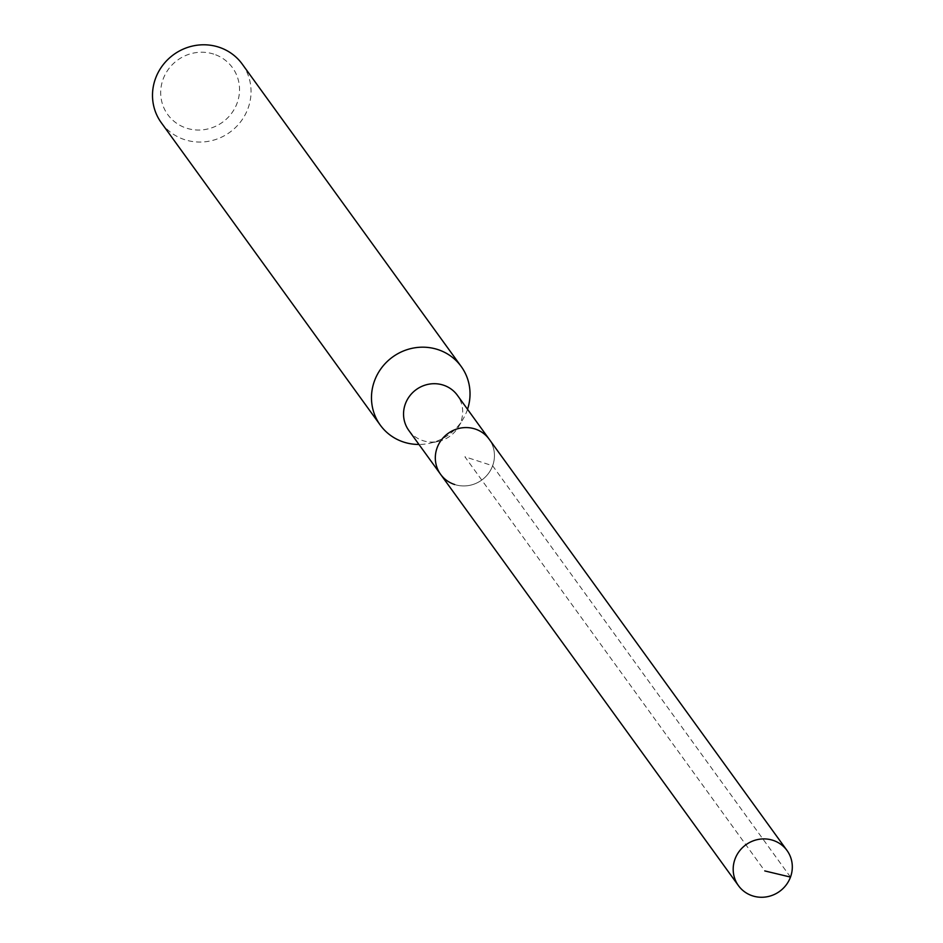<?xml version="1.0" encoding="UTF-8"?>
<svg xmlns="http://www.w3.org/2000/svg" width="943" height="943" viewBox="0 0 943 943"><rect width="100%" height="100%" fill="white"/><g stroke="black" fill="none" stroke-linecap="round" stroke-linejoin="round"><path stroke-width="0.71" stroke-dasharray="4.71 3.54" d="M454.667 484.525A29.976 28.761 144.1 0 0 488.274 473.692A29.976 28.761 144.1 0 0 489.158 439.179A29.976 28.761 -35.9 0 1 488.274 473.692A29.976 28.761 -35.9 0 1 454.667 484.525A29.976 28.761 144.1 0 1 440.605 474.341M213.743 54.116A39.971 38.345 144.1 0 0 163.127 79.141A39.971 38.345 144.1 0 0 186.502 128.154A39.971 38.345 144.1 0 0 237.106 103.129A39.971 38.345 144.1 0 0 213.743 54.116M161.3 122.731A49.967 47.928 144.1 0 0 184.745 139.694A49.967 47.928 144.1 0 0 240.748 121.635A49.967 47.928 144.1 0 0 242.245 64.112M467.528 409.297A49.967 47.928 -35.9 0 1 463.096 419.046A49.967 47.928 -35.9 0 1 429.607 443.293A49.967 47.928 -35.9 0 1 418.963 444.459M408.826 430.468A29.976 28.761 144.1 0 0 422.888 440.64A29.976 28.761 144.1 0 0 438.412 441.359A29.976 28.761 144.1 0 0 458.51 426.814A29.976 28.761 144.1 0 0 457.39 395.294M790.482 877.084L492.623 465.759L464.887 456.766L764.797 870.931M458.51 426.814L463.096 419.046M438.412 441.359L429.607 443.293"/><path stroke-width="1.41" d="M752.526 895.85A29.976 28.761 -35.9 0 1 738.463 885.666A29.976 28.761 -35.9 0 1 739.359 851.164A29.976 28.761 -35.9 0 1 772.954 840.319A29.976 28.761 -35.9 0 1 787.028 850.503A29.976 28.761 -35.9 0 1 786.132 885.017A29.976 28.761 -35.9 0 1 752.526 895.85M454.667 484.525A29.976 28.761 -35.9 0 1 440.605 474.341L408.826 430.468A29.976 28.761 144.1 0 1 409.722 395.954A29.976 28.761 144.1 0 1 443.316 385.121A29.976 28.761 144.1 0 1 457.39 395.294L489.158 439.179A29.976 28.761 144.1 0 0 475.095 428.994A29.976 28.761 144.1 0 0 441.489 439.827A29.976 28.761 144.1 0 0 440.605 474.341A29.976 28.761 -35.9 0 1 441.489 439.827A29.976 28.761 -35.9 0 1 475.095 428.994A29.976 28.761 -35.9 0 1 489.158 439.179L787.028 850.503M461.221 366.521L242.245 64.112A49.967 47.928 144.1 0 0 218.8 47.15A49.967 47.928 144.1 0 0 162.797 65.208A49.967 47.928 144.1 0 0 161.3 122.731L380.288 425.128A49.967 47.928 -35.9 0 1 381.774 367.605A49.967 47.928 -35.9 0 1 437.776 349.547A49.967 47.928 -35.9 0 1 461.221 366.521A49.967 47.928 -35.9 0 1 467.528 409.297M418.963 444.459A49.967 47.928 -35.9 0 1 403.734 442.09A49.967 47.928 -35.9 0 1 380.288 425.128M764.797 870.931L790.482 877.084M440.605 474.341L738.463 885.666"/></g></svg>
